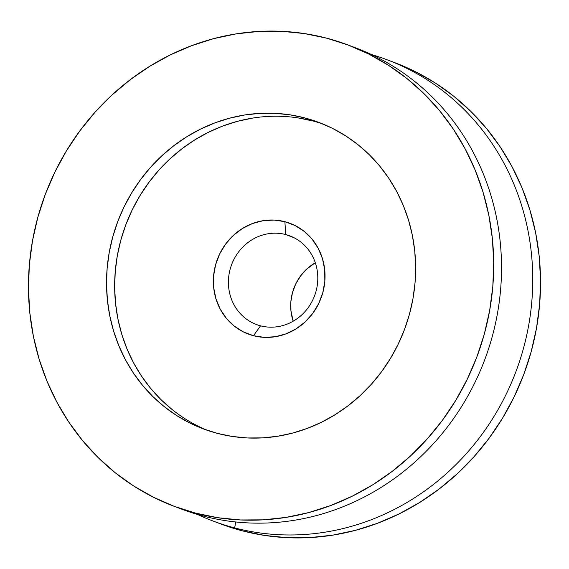 <?xml version="1.0" encoding="UTF-8"?>
<svg xmlns="http://www.w3.org/2000/svg" width="569" height="569" viewBox="0 0 569 569"><rect width="100%" height="100%" fill="white"/><g stroke="black" fill="none" stroke-linecap="round" stroke-linejoin="round"><path stroke-width="0.85" d="M285.674 234.549A47.362 44.304 -69.3 0 0 230.203 268.981A47.362 44.304 -69.3 0 0 260.531 325.824L253.497 335.717A59.169 55.349 110.7 0 1 215.608 264.706A59.169 55.349 110.7 0 1 284.905 221.697L285.674 234.549L293.903 237.664L285.674 234.549A47.362 44.304 110.7 0 1 289.87 235.886A47.362 44.304 110.7 0 1 315.326 293.647A47.362 44.304 110.7 0 1 260.531 325.824A47.362 44.304 110.7 0 1 256.334 324.479A47.362 44.304 110.7 0 1 230.886 266.719A47.362 44.304 110.7 0 1 285.674 234.549L284.905 221.697L295.055 225.523L304.216 231.398L312.032 239.087L318.199 248.297L322.481 258.682L324.721 269.827L324.828 281.321L322.794 292.715L318.697 303.562L312.701 313.462L305.034 322.026L295.994 328.925L285.915 333.889L275.204 336.741L264.258 337.353L253.497 335.717L243.347 331.891L234.186 326.023L226.37 318.334L220.203 309.116L215.921 298.739L213.681 287.587L213.574 276.1L215.608 264.706L219.705 253.852L225.701 243.952L233.368 235.395L242.408 228.496L252.487 223.525L263.198 220.68L274.151 220.061L284.905 221.697A59.169 55.349 110.7 0 1 322.794 292.715A59.169 55.349 110.7 0 1 253.497 335.717L260.531 325.824A47.362 44.304 -69.3 0 0 316.001 291.392A47.362 44.304 -69.3 0 0 285.674 234.549M323.1 124.07A163.765 153.196 -69.3 0 0 312.666 120.92L304.543 117.847A163.765 153.196 110.7 0 1 319.06 122.477A163.765 153.196 110.7 0 1 407.063 322.189A163.765 153.196 110.7 0 1 217.621 433.429L232.365 436.466L247.394 437.959L262.551 437.881L277.693 436.245L292.672 433.066L307.352 428.365L321.585 422.198L335.233 414.616L348.164 405.697L360.262 395.526L371.408 384.196L381.486 371.827L390.405 358.527L398.08 344.43L404.431 329.671L409.41 314.394L412.952 298.739L415.036 282.864L415.64 266.918L414.751 251.057L412.383 235.431L408.556 220.196L403.314 205.494L396.7 191.469L388.776 178.246L379.63 165.97L369.331 154.747L358.001 144.69L345.732 135.891L332.645 128.438L318.875 122.406L304.543 117.847L289.799 114.803L274.777 113.316L259.62 113.387L244.478 115.023L229.492 118.21L214.819 122.904L200.587 129.078L186.938 136.652L174 145.572L161.902 155.75L150.764 167.073L140.685 179.448L131.759 192.742L124.092 206.839L117.733 221.597L112.762 236.882L109.212 252.529L107.128 268.404L106.531 284.351L107.42 300.212L109.781 315.838L113.608 331.073L118.857 345.781L125.472 359.807L133.388 373.022L142.542 385.305L152.833 396.529L164.171 406.586L176.433 415.384L189.52 422.831L203.289 428.87L217.621 433.429A163.765 153.196 110.7 0 1 203.105 428.798A163.765 153.196 110.7 0 1 115.102 229.079A163.765 153.196 110.7 0 1 304.543 117.847L312.666 120.92A163.765 153.196 -69.3 0 0 123.957 229.954A163.765 153.196 -69.3 0 0 207.187 430.271M212.842 520.948L220.644 523.9A246.505 230.587 -69.3 0 0 242.494 530.87L234.691 527.918A246.505 230.587 110.7 0 1 212.842 520.948A246.505 230.587 110.7 0 1 197.457 514.433A246.505 230.587 -69.3 0 0 234.691 527.918L235.666 521.958L234.691 527.918A246.505 230.587 -69.3 0 0 522.463 351.948A246.505 230.587 -69.3 0 0 371.543 54.567A246.505 230.587 110.7 0 1 387.382 59.873A246.505 230.587 110.7 0 1 519.838 360.483A246.505 230.587 110.7 0 1 234.691 527.918L242.494 530.87A246.505 230.587 -69.3 0 0 527.641 363.435A246.505 230.587 -69.3 0 0 395.185 62.825A246.505 230.587 -69.3 0 0 391.273 61.388M352.247 46.615A246.505 230.587 110.7 0 1 489.297 346.542A246.505 230.587 110.7 0 1 203.467 516.097A246.505 230.587 -69.3 0 0 488.615 348.662A246.505 230.587 -69.3 0 0 356.158 48.052A246.505 230.587 -69.3 0 0 352.247 46.615M195.665 513.138L203.467 516.097L195.665 513.138A246.505 230.587 110.7 0 1 173.815 506.175A246.505 230.587 110.7 0 1 41.359 205.565A246.505 230.587 110.7 0 1 326.506 38.13A246.505 230.587 110.7 0 1 348.356 45.1A246.505 230.587 110.7 0 1 480.812 345.71A246.505 230.587 110.7 0 1 195.665 513.138L174.093 506.282L153.367 497.199L133.672 485.983L115.208 472.739L98.145 457.597L82.654 440.705L68.877 422.219L56.957 402.326L46.999 381.216L39.105 359.082L33.351 336.151L29.787 312.63L28.45 288.753L29.353 264.756L32.49 240.858L37.824 217.301L45.314 194.299L54.88 172.087L66.431 150.87L79.859 130.849L95.03 112.228L111.801 95.179L130.009 79.866L149.476 66.445L170.024 55.037L191.447 45.748L213.539 38.678L236.085 33.884L258.881 31.423L281.691 31.309L304.308 33.557L326.506 38.13L348.072 44.994L368.804 54.076L388.492 65.293L406.963 78.536L424.019 93.672L439.51 110.564L453.287 129.049L465.207 148.943L475.165 170.06L483.06 192.187L488.814 215.125L492.384 238.639L493.714 262.515L492.811 286.513L489.674 310.411L484.34 333.975L476.85 356.969L467.284 379.189L455.733 400.405L442.312 420.42L427.141 439.04L410.37 456.089L392.162 471.402L372.688 484.831L352.147 496.239L330.724 505.521L308.633 512.598L286.079 517.385L263.291 519.846L240.474 519.959L217.863 517.719L195.665 513.138M315.311 262.757A47.362 44.304 -69.3 0 0 293.184 321.193L290.951 310.873L290.866 301.677L292.494 292.558L295.773 283.867L300.567 275.944L306.705 269.094L315.311 262.757M173.815 506.175L181.618 509.127A246.505 230.587 -69.3 0 0 203.467 516.097A246.505 230.587 110.7 0 1 177.734 507.612M220.63 523.893L242.494 530.87L264.692 535.443L287.309 537.691L310.119 537.577L332.915 535.116L355.461 530.322L377.553 523.252L398.976 513.963L419.524 502.555L438.991 489.134L457.199 473.821L473.97 456.772L489.141 438.151L502.569 418.13L514.12 396.913L523.686 374.701L531.176 351.699L536.51 328.142L539.647 304.244L540.55 280.247L539.213 256.37L535.649 232.849L529.895 209.918L522.001 187.784L512.043 166.674L500.123 146.781L486.346 128.295L470.855 111.403L453.792 96.261L435.328 83.017L415.633 71.801L394.907 62.718M312.666 120.92L297.914 117.875M252.593 118.096L237.614 121.282L222.934 125.977L208.702 132.15L195.053 139.725L182.116 148.651L170.017 158.822L158.879 170.145L148.801 182.521L139.882 195.814L132.207 209.911L125.849 224.67L120.877 239.954L117.328 255.602L115.251 271.477L114.646 287.423L115.535 303.284L117.904 318.91L121.73 334.145L126.972 348.854L133.587 362.88L141.51 376.095L150.657 388.378L160.949 399.602L172.286 409.659M387.382 59.873L395.185 62.825M348.356 45.1L356.158 48.052"/></g></svg>

